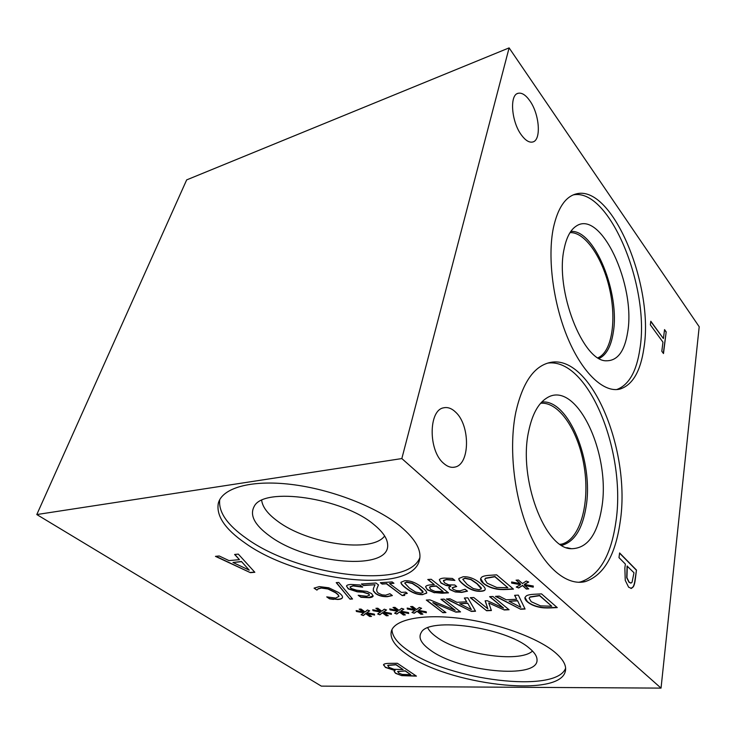 <?xml version="1.0" encoding="UTF-8"?>
<svg xmlns="http://www.w3.org/2000/svg" width="736" height="736" viewBox="0 0 736 736"><rect width="100%" height="100%" fill="white"/><g stroke="black" fill="none" stroke-linecap="round" stroke-linejoin="round"><path stroke-width="1.1" d="M36.8 514.547L186.659 179.897L509.11 47.886L401.838 458.565L661.038 688.114L321.338 686.127L36.8 514.547L401.838 458.565M650.33 324.843L650.817 321.236L663.412 338.569L664.544 329.59L666.19 331.881L663.486 353.538L661.811 351.265L662.961 342.157L650.33 324.843M666.19 331.881L663.32 353.308M664.507 329.866L665.988 331.927M663.412 338.569L650.78 321.503M627.302 566.012L626.934 577.723L629.188 582.213L631.065 583.059L632.077 582.213L633.99 572.755L627.081 566.021L626.713 577.732L628.967 582.231L630.752 583.087M636.465 570.069L635.38 578.8C634.901 582.82 634.174 585.543 633.19 586.951L631.396 588.395L628.627 587.199L625.25 580.364L624.855 568.026L625.379 564.07L618.985 557.621L619.611 552.948L636.465 570.069L635.159 578.809C634.68 582.838 633.954 585.552 632.969 586.96L630.936 588.45M619.583 553.168L636.244 570.078M509.11 47.886L699.2 326.747L661.038 688.114M455.667 412.188C470.359 425.436 470.102 464.388 454.949 467.075C451.168 467.949 447.359 466.67 443.532 463.238C428.196 450.552 428.527 409.98 443.652 407.818C447.718 406.916 451.72 408.37 455.667 412.188M529.727 100.63C539.598 114.117 541.521 140.484 532.616 142.02C529.184 142.747 525.476 140.456 521.52 135.157C511.345 121.909 509.294 94.558 518.264 93.26C521.888 92.552 525.716 95.008 529.727 100.63M620.108 522.312C615.278 555.579 603.658 575.35 585.249 581.606C566.821 586.196 544.042 567.493 528.917 531.742C513.802 496.046 508.594 447.184 515.826 412.151C522.358 383.447 533.342 366.997 548.798 362.811C590.428 351.412 631.516 450.68 620.108 522.312M643.926 347.962C640.596 371.284 632.629 384.983 620.025 389.059C604.32 393.144 583.05 373.98 568.146 338.992C553.242 304.088 547.188 257.72 553.408 227.774C557.75 208.15 565.266 196.88 575.948 193.973C612.131 183.604 654.249 285.881 643.926 347.962M349.968 599.141L336.205 582.627L338.781 582.452L352.535 598.994L349.968 599.141L336.444 582.608M352.36 598.782L350.023 598.92M373.299 590.944L373.474 588.294L375.02 584.743L363.474 585.516L361.385 583.998L375.93 583.013L378.47 584.89L377.025 588.414C376.326 590.557 376.878 592.186 378.663 593.299L382.021 594.835L385.6 595.185L389.905 593.731L392.38 595.562L387.384 596.675C382.748 596.841 378.828 595.81 375.618 593.584L373.299 590.944L373.364 588.69M363.474 585.516L361.735 583.97M375.02 584.743L363.529 585.286M392.214 595.442L387.44 596.445C382.803 596.611 378.884 595.58 375.673 593.363L373.364 590.714M378.424 584.853L377.025 588.414M455.271 591.956L449.825 589.6L448.73 587.604L450.782 586.27L446.007 585.47L441.057 582.811L439.328 579.766C439.815 578.846 441.416 578.275 444.167 578.073L452.438 578.45L454.903 580.437L446.402 579.674L443.394 580.787L444.7 582.958L448.767 584.853L454.793 585L456.697 586.528L452.226 587.76L453.109 589.205L456.329 590.594L460.009 590.824L465.078 589.251L467.48 591.174L461.693 592.406L455.271 591.956L449.88 589.361L448.739 587.567M456.421 586.307L452.244 587.687M454.59 580.189L446.458 579.434L443.477 580.474M446.007 585.47L441.002 583.059L439.355 579.793M450.607 586.141L446.062 585.23M467.305 591.036L461.748 592.167L455.326 591.716M467.167 584.421L473.331 588.579L478.989 589.766L481.298 588.855L476.992 583.795L470.911 579.618L465.005 578.358L462.76 579.278L467.167 584.421M481.335 588.653L481.261 587.843L477.038 583.547L470.957 579.37L465.06 578.119L462.778 579.223M485.236 589.343L485.226 589.361C484.914 590.336 483.478 590.898 480.902 591.045C475.189 591.385 469.43 589.177 463.606 584.402C460.313 581.744 458.73 579.766 458.878 578.487L463.082 576.785C468.924 576.389 474.784 578.643 480.672 583.565C484.076 586.38 485.576 588.386 485.18 589.6C484.868 590.576 483.423 591.137 480.856 591.293C475.143 591.634 469.375 589.416 463.551 584.651C460.046 581.817 458.491 579.766 458.878 578.496M507.84 587.714L494.877 576.757L485.539 578.404L484.776 579.37L487.158 583.179L496.763 587.475L507.84 587.714L494.932 576.509L485.594 578.156L484.766 579.388M513.176 588.883L507.168 589.232C502.311 589.481 498.594 589.306 496.018 588.699C491.004 587.724 486.8 585.874 483.405 583.151L480.654 578.57M495.963 588.947C490.949 587.963 486.744 586.114 483.359 583.4C481.142 581.532 480.249 579.894 480.682 578.478L481.776 577.088C483.175 576.095 485.981 575.488 490.194 575.276L496.634 574.844L513.443 589.113L507.122 589.481C502.265 589.729 498.539 589.554 495.963 588.947L496.018 588.699M511.63 583.105L511.63 581.974L520.278 583.676L516.056 580.17L518.457 580.014L522.422 583.547L526.222 581.054L528.724 582.038L524.234 584.458L533.306 586.031L533.232 587.162L524.584 585.433L528.742 588.901L526.35 589.039L522.486 585.562L518.668 587.99L516.23 587.024L520.646 584.669L511.63 583.105L511.676 581.983M520.646 584.669L511.676 582.857M518.668 587.99L516.516 586.877M522.486 585.562L518.714 587.742M526.35 589.039L522.532 585.313M528.457 588.671L526.396 588.791M524.584 585.433L533.25 586.905M524.234 584.458L528.485 581.937M520.278 583.676L516.387 580.152M443.136 591.523L436.273 586.16L433.964 586.298C431.287 586.436 429.833 586.813 429.594 587.448L430.726 589.527L435.169 591.45L443.136 591.523L436.328 585.92L434.019 586.058C431.342 586.196 429.888 586.574 429.649 587.208L429.539 587.567M448.206 592.646L434.47 592.554L427.377 589.554L425.583 586.868M434.415 592.784L427.322 589.794L425.666 586.684C426.061 585.654 427.984 585.028 431.434 584.798L434.304 584.614L427.772 579.499L431.186 579.269L448.482 592.857L442.088 593.234L434.47 592.554M434.304 584.614L428.113 579.48M409.354 588.046L415.564 592.02L420.974 593.17L422.998 592.379L418.434 587.466L412.298 583.464L406.658 582.259L404.69 583.059L409.354 588.046M423.025 592.213L422.906 591.33L418.49 587.227L412.353 583.234L406.723 582.02L404.717 582.976M426.724 592.949L422.933 594.394C417.643 594.706 412.031 592.581 406.07 588.018C402.546 585.35 400.853 583.409 401.019 582.194M422.878 594.624C417.597 594.936 411.976 592.82 406.014 588.248C402.316 585.451 400.642 583.455 401 582.259L404.69 580.75C410.081 580.382 415.794 582.544 421.829 587.254C425.436 590.033 427.055 591.992 426.687 593.142L422.933 594.394M382.159 584.071L380.328 582.719L392.122 581.918L393.944 583.28L389.537 583.574L401.332 592.406L405.729 592.14L407.312 593.336L403.935 594.2L404.726 595.433L402.233 595.58L386.418 583.786L382.159 584.071L380.668 582.691M386.418 583.786L382.214 583.841M402.233 595.58L386.483 583.556M404.487 595.222L402.288 595.341M407.036 593.124L403.972 594.108M389.537 583.574L393.659 583.068M362.609 587.144L353.151 585.939L350.06 586.978L351.044 588.423L356.592 590.198L366.933 591.413L371.616 593.63L373.143 596.013C372.848 596.988 371.422 597.549 368.883 597.696L360.971 597.282L358.184 595.286L366.666 596.261L369.49 595.258L368.653 593.998L362.912 592.204L357.282 591.818L348.266 588.892L346.509 586.031C346.757 585.184 348.202 584.651 350.851 584.458L359.84 584.954L362.646 586.997M369.509 595.12L368.718 593.768L362.968 591.974L357.337 591.597L348.33 588.671L346.49 586.077M360.971 597.282L358.616 595.332M373.18 595.866L368.938 597.476L361.036 597.052M362.462 586.859L353.206 585.709L350.097 586.877M338.818 596.638L338.854 596.537C338.864 595.599 337.723 594.302 335.432 592.664L327.962 588.993L321.356 588.055L318.016 588.956L316.94 590.125L314.07 588.138L319.304 586.601L328.79 587.788L338.505 592.471C341.412 594.532 342.737 596.169 342.498 597.384L342.452 597.568C342.13 598.672 340.566 599.316 337.769 599.49L329.627 598.626L327.17 596.933M316.94 590.125L314.281 588.018M318.016 588.956L317.004 589.904M333.482 599.389L329.562 598.846L326.729 596.887L335.791 598.101L338.891 596.316C338.919 595.369 337.787 594.081 335.496 592.443L328.026 588.772L321.42 587.834L318.081 588.736M342.479 597.43C342.102 598.488 340.547 599.095 337.833 599.27L333.537 599.168M234.6 554.475L238.326 554.107L254.84 572.286L250.378 572.654L215.446 556.352L219.208 555.984L229.006 560.611L239.43 559.645L234.6 554.475M406.861 654.433C394.836 646.098 389.666 638.333 391.35 631.157C394.496 619.73 421.645 613.75 458.73 618.222C495.751 622.628 536.572 637.164 554.539 651.986C563.5 659.474 567.033 666.144 565.147 671.986C557.575 698.335 447.424 684.342 406.861 654.433M245.014 542.975C225.041 529.083 216.136 515.872 218.298 503.332C221.987 488.124 250.617 479.587 290.821 484.371C330.961 489.09 376.749 506.911 400.55 526.479C415.886 539.433 422.124 550.887 419.281 560.86C410.145 594.946 297.859 581.192 245.014 542.975M395.048 670.56L385.37 667.423L383.695 664.498C384.321 663.752 386.326 663.375 389.703 663.366L397.348 663.283L416.429 676.126L401.746 675.639L395.545 673.339L394.137 671.425L395.094 670.358L385.416 667.221L383.456 664.847M363.989 612.867L356.436 611.478L356.141 610.558L363.437 612.058L359.168 609.15L361.026 609.058L365.093 611.975L367.43 609.997L369.674 610.834L366.767 612.738L374.357 614.137L374.606 615.057L367.301 613.548L371.514 616.418L369.665 616.501L365.682 613.622L363.308 615.554L361.109 614.735L364.044 612.656L356.5 611.257L356.279 610.586M397.762 611.285L389.988 609.868L389.749 608.92L397.247 610.448L393.024 607.467L394.974 607.366L398.995 610.365L401.598 608.332L403.871 609.187L400.688 611.147L408.508 612.582L408.692 613.52L401.175 611.975L405.352 614.928L403.411 615.011L399.473 612.058L396.842 614.045L394.616 613.208L397.817 611.064L390.043 609.638L389.868 608.939M442.916 612.692L426.3 600.061L429.962 599.868L455.216 610.31L440.938 599.279L444.047 599.113L460.543 611.901L455.851 612.113L432.851 602.572L445.942 612.554L442.916 612.692L426.632 600.042M464.352 598.018L467.829 597.834L475.548 611.239L471.39 611.423L446.43 598.984L449.963 598.791L456.927 602.315L466.652 601.818L464.352 598.018M539.626 607.274C534.64 606.298 530.555 604.495 527.372 601.873C525.394 600.171 524.612 598.672 525.026 597.365L526.323 595.875C527.822 594.936 530.711 594.384 534.98 594.228L541.512 593.878L557.253 607.605L550.841 607.89C545.91 608.083 542.174 607.881 539.626 607.274L539.663 607.025C534.686 606.05 530.601 604.247 527.408 601.634L524.98 597.522M514.611 595.323L518.328 595.12L525.072 609.031L520.637 609.233L495.466 596.353L499.247 596.151L506.258 599.794L516.644 599.27L514.611 595.323M486.616 610.742L470.295 597.706L473.754 597.512L487.83 608.81L485.134 600.815L487.278 600.705L503.58 608.092L489.606 596.666L492.918 596.491L509.073 609.748L504.261 609.96L488.732 602.986L491.4 610.53L486.616 610.742L470.617 597.687M415.279 610.466L407.376 609.031L407.164 608.065L414.782 609.62L410.578 606.593L412.574 606.492L416.567 609.537L419.308 607.467L421.608 608.332L418.269 610.328L426.208 611.772L426.365 612.729L418.738 611.165L422.896 614.155L420.9 614.247L416.999 611.248L414.221 613.263L411.976 612.416L415.325 610.236L407.431 608.801L407.275 608.092M380.668 612.085L373.014 610.678L372.738 609.748L380.135 611.266L375.894 608.313L377.798 608.221L381.837 611.184L384.312 609.169L386.566 610.015L383.52 611.956L391.23 613.373L391.442 614.302L384.036 612.766L388.231 615.682L386.336 615.765L382.38 612.849L379.877 614.808L377.66 613.98L380.733 611.864L373.069 610.457L372.867 609.776M379.877 614.808L377.908 613.824M382.38 612.849L379.932 614.588M386.336 615.765L382.435 612.628M387.936 615.48L386.391 615.544M384.036 612.766L391.386 614.054M383.52 611.956L386.382 609.951M380.135 611.266L376.243 608.295M414.221 613.263L412.234 612.26M416.999 611.248L414.276 613.042M420.9 614.247L417.045 611.018M422.602 613.944L420.955 614.017M418.738 611.165L426.328 612.481M418.269 610.328L421.406 608.258M414.782 609.62L410.918 606.574M491.317 610.3L486.662 610.512M488.732 602.986L504.261 609.96M508.797 609.518L504.307 609.721M503.58 608.092L489.928 596.648M487.83 608.81L485.263 600.815M520.794 607.338L517.518 600.604L509.073 601.266L520.794 607.338L517.518 600.604M517.472 600.852L509.073 601.266M516.644 599.27L514.777 595.314M520.637 609.233L495.944 596.326M524.952 608.801L520.683 608.985M551.724 606.225L539.58 595.682L530.012 597.163L529.11 598.184L531.226 601.708L540.555 605.884L551.724 606.225L539.626 595.433L530.049 596.914L529.092 598.239M556.986 607.366L550.887 607.642C545.956 607.835 542.211 607.632 539.663 607.025M471.353 609.592L467.636 603.106L459.724 603.741L471.353 609.592L467.636 603.106M467.59 603.345L459.724 603.741M466.652 601.818L464.545 598.009M471.39 611.423L446.899 598.957M475.419 611.009L471.445 611.184M445.657 612.334L442.971 612.462M432.851 602.572L455.851 612.113M460.267 611.69L455.906 611.883M455.216 610.31L441.269 599.26M396.842 614.045L394.864 613.051M399.473 612.058L396.897 613.824M403.411 615.011L399.528 611.828M405.058 614.716L403.466 614.79M401.175 611.975L408.646 613.281M400.688 611.147L403.678 609.114M397.247 610.448L393.374 607.448M363.308 615.554L361.348 614.578M365.682 613.622L363.363 615.333M369.665 616.501L365.737 613.401M371.22 616.216L369.72 616.28M367.301 613.548L374.541 614.808M366.767 612.738L369.5 610.76M363.437 612.058L359.527 609.132M410.762 674.7L405.232 670.993L397.836 671.453L398.811 673.09L402.132 674.397L410.762 674.7L405.278 670.79L397.606 671.655M403.116 669.576L395.996 664.801L387.955 665.427L388.884 667.322L394.008 669.291L403.116 669.576L396.051 664.599L388.001 665.224L387.67 665.758M401.746 675.639L395.591 673.136L394.156 671.361M416.125 675.924L401.792 675.446M249.246 570.161L241.445 561.485L232.953 562.479L249.246 570.161L241.445 561.485M241.371 561.715L232.953 562.479M239.43 559.645L234.858 554.447M250.378 572.654L215.896 556.306M254.656 572.084L250.452 572.433M573.178 194.92C609.436 187.294 650.164 287.675 639.924 348.754C636.631 371.478 628.875 385.084 616.648 389.574M627.606 332.497C624.579 351.284 617.578 360.714 606.62 360.787C583.114 362.186 554.705 289.828 564.162 248.777C566.481 237.415 570.474 229.871 576.141 226.154C600.87 208.812 636.125 285.807 627.606 332.497M613.18 333.003C611 346.444 606.344 354.927 599.233 358.441C606.335 354.918 610.981 346.444 613.171 333.003C620.439 293.784 594.486 229.062 570.796 231.463C594.486 229.08 620.43 293.793 613.171 333.003M598.055 357.751C611.874 351.808 616.685 320.491 609.684 289.368C602.858 258.216 585.111 231.766 570.023 232.631M540.629 403.264C559.397 401.442 579.076 431.894 584.366 467.82C589.913 503.691 580.124 539.663 561.577 544.143L560.298 544.392M547.786 363.087C588.791 357.641 626.824 453.468 615.765 522.726C610.871 555.91 599.168 575.635 580.676 581.882L578.533 582.296M601.726 507.978C597.273 534.842 587.199 548.421 571.504 548.716C544.888 549.222 518.089 478.336 528.66 431.287C532.128 414.626 538.062 403.595 546.462 398.194C575.837 378.442 611.312 453.569 601.726 507.978M562.617 545.109L562.608 545.118C574.604 541.282 582.397 528.733 585.966 507.463C594.062 462.134 568.643 398.802 541.742 402.049C568.643 398.783 594.081 462.125 585.976 507.463C582.406 528.733 574.623 541.282 562.617 545.109L561.724 545.302M565.625 668.141C556.582 694.066 447.92 680.092 407.818 650.33C397.394 643.071 392.113 636.152 391.975 629.565M430.054 649.897C421.01 643.356 418.094 637.532 421.296 632.417C428.674 616.731 505.2 627.192 529.083 647.974C534.235 652.133 536.884 655.988 537.022 659.548C539 680 458.445 671.71 430.054 649.897M532.505 651.047C519.22 663.522 458.454 654.037 436.006 636.631C431.958 633.678 429.217 630.761 427.772 627.882M419.906 557.52C407.744 590.143 298.282 576.076 246.514 538.458C227.268 524.989 218.334 512.072 219.724 499.698M269.606 535.928C254.536 524.961 249.412 515.09 254.251 506.313C263.755 486.45 342.682 497.821 373.851 524.52C382.674 531.677 387.274 538.347 387.642 544.53C390.264 571.614 307.013 564.172 269.606 535.928M384.643 535.974C372.168 553.536 307.381 543.941 277.398 521.033C267.83 513.995 262.586 507.122 261.676 500.397M575.948 193.973L574.457 194.424M620.025 389.059L617.476 389.51M606.142 360.741L606.62 360.787M560.105 544.263L561.577 544.143M585.249 581.606L580.676 581.882M566.748 547.676L571.504 548.716M517.279 93.628L518.264 93.26M453.045 467.342L454.949 467.075M565.147 671.986L565.644 668.73M536.903 658.444L537.022 659.548M419.281 560.86L419.695 559.093M218.298 503.332L219.227 500.701"/></g></svg>
